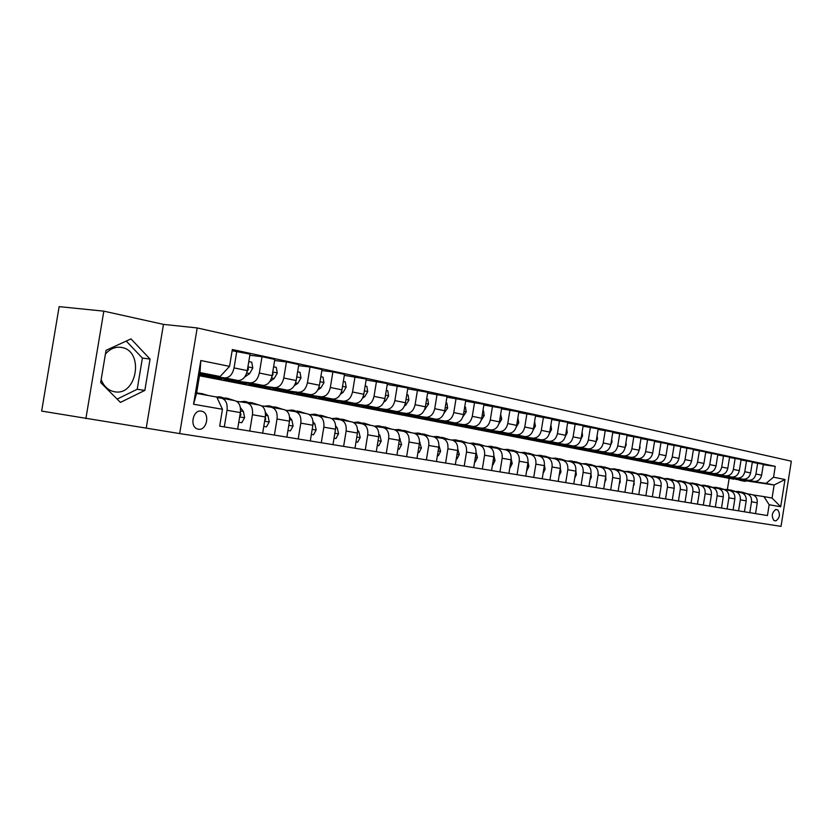 <?xml version="1.0" encoding="UTF-8"?>
<svg xmlns="http://www.w3.org/2000/svg" width="833" height="833" viewBox="0 0 833 833"><rect width="100%" height="100%" fill="white"/><g stroke="black" fill="none" stroke-linecap="round" stroke-linejoin="round"><path stroke-width="1.25" d="M101.168 379.567C103.479 385.564 107.228 389.459 112.434 391.25L114.371 391.718C136.945 396.643 144.526 351.057 121.743 347.476L121.129 347.371C115.193 346.611 109.956 348.85 105.416 354.087M198.358 429.203C206.688 430.984 210.322 413.439 202.075 411.294L201.357 411.127C193.194 409.222 189.278 426.434 197.306 428.933L198.358 429.203M103.823 311.157L59.143 306.638L41.65 411.086L179.678 433.576L197.192 327.942L163.466 324.381L103.823 311.157L85.893 418.593M179.678 433.576L781.031 526.362L791.35 461.19L197.192 327.942M777.668 509.858L775.804 509.536C771.868 512.524 771.254 516.189 773.961 520.542L775.929 520.854C779.855 517.824 780.448 514.169 777.741 509.869L775.544 509.525L777.741 509.869M773.534 477.184L784.998 479.516L780.688 506.745L769.171 504.736L763.923 496.593L772.076 498.082L774.149 484.993L766.016 483.4L773.534 477.184L775.252 466.365L232.334 349.527L229.554 366.374L220.141 376.516L199.993 372.57L196.546 393.374L216.747 397.049L222.463 409.284L193.568 404.244L200.815 360.522L229.554 366.374M222.463 409.284L219.673 426.152L767.453 515.554L769.171 504.736M727.386 489.45L729.146 478.35L730.322 478.517M735.778 479.329L737.538 479.589M748.752 481.245L774.149 484.993L784.998 479.516M763.923 496.593L753.282 494.969M224.296 426.913L227.045 410.273C227.69 403.526 225.805 399.496 221.391 398.184L216.986 397.549M249.754 431.067L252.451 414.709C253.076 408.076 251.191 404.099 246.787 402.797L236.707 401.339M274.38 435.086L277.035 418.989C277.639 412.47 275.744 408.555 271.339 407.264L261.635 405.848M298.204 438.97L300.807 423.143C301.4 416.719 299.495 412.866 295.111 411.585L285.74 410.211M321.278 442.739L323.829 427.162C324.401 420.842 322.496 417.041 318.133 415.771L309.085 414.438M343.613 446.384L346.132 431.046C346.684 424.83 344.779 421.082 340.426 419.822L331.69 418.53M365.271 449.914L367.738 434.816C368.28 428.693 366.374 424.997 362.043 423.747L353.598 422.498M386.262 453.35L388.688 438.47C389.219 432.442 387.314 428.797 382.993 427.558L374.84 426.35M406.629 456.671L409.013 442.021C409.524 436.076 407.629 432.483 403.328 431.255L395.436 430.078M426.392 459.899L428.745 445.457C429.245 439.605 427.35 436.065 423.06 434.836L415.417 433.701M445.582 463.023L447.894 448.8C448.383 443.031 446.488 439.532 442.219 438.314L434.826 437.221M464.22 466.074L466.501 452.048C466.969 446.353 465.085 442.906 460.836 441.698L453.673 440.636M482.338 469.021L484.577 455.203C485.035 449.591 483.15 446.186 478.923 444.989L471.988 443.958M499.946 471.894L502.153 458.265C502.601 452.736 500.716 449.372 496.51 448.185L489.783 447.175M517.064 474.695L519.24 461.253C519.677 455.786 517.803 452.475 513.617 451.299L507.099 450.32M533.724 477.413L535.869 464.148C536.296 458.764 534.432 455.484 530.267 454.318L523.936 453.371M549.936 480.058L552.05 466.969C552.466 461.659 550.603 458.421 546.469 457.265L540.325 456.338M565.722 482.64L567.804 469.718C568.21 464.47 566.357 461.274 562.244 460.128L556.277 459.233M581.101 485.139L583.152 472.394C583.548 467.219 581.705 464.064 577.602 462.919L571.813 462.044M596.074 487.586L598.094 475.008C598.49 469.895 596.647 466.772 592.575 465.647L586.942 464.793M610.672 489.971L612.672 477.548C613.046 472.498 611.214 469.416 607.174 468.292L601.697 467.469M624.906 492.293L626.874 480.027C627.249 475.039 625.427 471.988 621.397 470.884L616.076 470.072M638.786 494.563L640.733 482.442C641.098 477.517 639.275 474.508 635.277 473.404L630.092 472.623M652.333 496.77L654.249 484.806C654.603 479.933 652.791 476.955 648.813 475.862L643.774 475.102M665.546 498.925L667.431 487.107C667.785 482.297 665.984 479.35 662.027 478.267L657.122 477.517M678.437 501.029L680.301 489.346C680.644 484.598 678.853 481.682 674.917 480.61L670.149 479.881M691.036 503.09L692.879 491.543C693.212 486.847 691.421 483.963 687.517 482.901L682.862 482.192M703.333 505.09L705.155 493.688C705.478 489.044 703.698 486.191 699.814 485.139L695.284 484.442M715.349 507.058L717.14 495.781C717.463 491.189 715.693 488.367 711.84 487.315L707.425 486.649M727.094 508.973L728.865 497.822C729.177 493.282 727.417 490.491 723.585 489.45L719.275 488.794M738.569 510.848L740.318 499.821C740.631 495.333 738.881 492.574 735.06 491.543L730.864 490.897M749.794 512.68L751.522 501.768C751.824 497.332 750.085 494.604 746.285 493.584L742.203 492.959M749.731 480.995L766.016 483.4M738.048 479.027L754.136 481.391C758.051 481.526 760.55 479.444 761.633 475.164L763.351 464.314L752.293 462.346M738.704 478.85L748.409 480.277C752.334 480.402 754.844 478.319 755.927 473.998L757.666 463.096M726.761 476.83L743.067 479.225C747.003 479.36 749.523 477.257 750.606 472.925L752.355 461.961L741.037 459.951M727.438 476.653L737.205 478.09C741.162 478.215 743.692 476.101 744.785 471.738L746.535 460.711M715.224 474.591L731.738 477.017C735.706 477.142 738.246 475.018 739.34 470.635L741.099 459.545L729.531 457.484M715.911 474.404L725.751 475.851C729.729 475.976 732.28 473.831 733.384 469.416L735.154 458.265M703.416 472.301L720.16 474.758C724.148 474.883 726.709 472.728 727.813 468.281L729.604 457.078L717.765 454.974M704.124 472.103L714.037 473.56C718.036 473.675 720.597 471.509 721.722 467.042L723.513 455.766M691.338 469.958L708.31 472.436C712.33 472.561 714.901 470.374 716.026 465.886L717.827 454.547L705.707 452.402M692.067 469.75L702.042 471.207C706.072 471.332 708.654 469.135 709.778 464.616L711.601 453.204M678.978 467.552L696.19 470.062C700.23 470.187 702.823 467.979 703.947 463.44L705.78 451.955L693.379 449.768M679.718 467.344L689.766 468.812C693.827 468.927 696.419 466.709 697.565 462.138L699.408 450.591M666.317 465.095L683.778 467.636C687.839 467.761 690.453 465.522 691.598 460.92L693.452 449.31L680.748 447.071M667.087 464.887L677.208 466.355C681.29 466.47 683.903 464.22 685.059 459.597L686.923 447.915M653.364 462.586L671.065 465.158C675.157 465.272 677.781 463.002 678.947 458.348L680.821 446.603L667.806 444.301M639.192 460.191L639.734 460.264M654.144 462.357L664.338 463.846C668.441 463.95 671.075 461.669 672.241 456.994L674.136 445.166M640.088 460.003L658.049 462.617C662.162 462.721 664.817 460.42 665.984 455.713L667.889 443.822L654.551 441.469M625.562 457.556L626.312 457.661M640.889 459.774L651.156 461.263C655.29 461.378 657.945 459.056 659.122 454.318L661.038 442.354M626.489 457.369L644.711 460.003C648.855 460.108 651.521 457.786 652.708 453.017L654.634 440.98L640.962 438.575M611.589 454.86L612.557 454.995M627.311 457.13L637.651 458.629C641.806 458.733 644.482 456.38 645.669 451.59L647.605 439.47M612.547 454.662L631.039 457.338C635.215 457.432 637.901 455.078 639.098 450.247L641.046 438.064L627.041 435.597M597.271 452.09L598.458 452.257M613.39 454.412L623.802 455.922C627.988 456.015 630.675 453.641 631.883 448.789L633.851 436.513M598.25 451.892L617.034 454.599C621.231 454.693 623.927 452.298 625.146 447.415L627.124 435.076L612.755 432.546M582.579 449.247L584.006 449.456M599.125 451.632L609.61 453.142C613.817 453.235 616.535 450.83 617.742 445.915L619.742 433.483M583.6 449.039L602.665 451.788C606.882 451.882 609.61 449.456 610.828 444.51L612.838 432.004L598.094 429.422M567.502 446.342L569.189 446.582M584.495 448.779L595.054 450.299C599.281 450.393 602.02 447.946 603.248 442.958L605.268 430.38M568.564 446.124L587.931 448.904C592.18 448.997 594.918 446.53 596.157 441.521L598.188 428.86L583.058 426.215M552.04 443.354L553.987 443.635M569.48 445.853L580.112 447.383C584.37 447.467 587.13 444.989 588.369 439.939L590.42 427.194M553.133 443.135L572.802 445.947C577.082 446.04 579.841 443.541 581.09 438.46L583.152 425.632L567.627 422.925M536.15 440.293L538.389 440.605M554.08 442.854L564.784 444.385C569.064 444.468 571.844 441.948 573.104 436.836L575.176 423.924M537.285 440.063L557.277 442.917C561.577 443 564.357 440.459 565.628 435.315L567.721 422.321L551.769 419.54M519.844 437.148L522.374 437.502M538.264 439.772L549.051 441.303C553.351 441.386 556.152 438.835 557.423 433.649L559.526 420.561M521.021 436.909L541.346 439.803C545.667 439.876 548.468 437.304 549.749 432.088L551.873 418.916L535.484 416.063M503.08 433.91L505.923 434.316M522.031 436.607L532.881 438.148C537.223 438.22 540.034 435.628 541.315 430.369L543.46 417.114M504.309 433.67L524.967 436.596C529.319 436.669 532.141 434.055 533.432 428.766L535.588 415.417L518.751 412.502M486.295 430.526L489.033 431.046M505.35 433.358L516.283 434.899C520.635 434.972 523.468 432.337 524.769 427.006L526.945 413.564M487.138 430.338L508.14 433.306C512.514 433.379 515.356 430.723 516.668 425.361L518.855 411.825L501.549 408.826M469.104 427.006L471.676 427.673M488.211 430.015L499.217 431.567C503.601 431.629 506.443 428.953 507.766 423.549L509.973 409.919M469.052 427.308L468.292 427.162M469.479 426.923L490.856 429.932C495.25 429.984 498.103 427.298 499.436 421.862L501.653 408.139L483.848 405.057M451.434 423.414L453.829 424.216M470.593 426.579L481.661 428.131C486.076 428.193 488.94 425.476 490.283 419.999L492.522 406.171M451.361 423.872L450.153 423.633M451.319 423.403L473.071 426.454C477.486 426.506 480.37 423.768 481.713 418.26L483.963 404.338L465.647 401.173M433.233 419.863L435.482 420.665M452.465 423.039L463.617 424.611C468.052 424.653 470.937 421.894 472.29 416.344L474.571 402.318M433.16 420.332L431.504 420.019M432.639 419.78L454.766 422.883C459.212 422.925 462.117 420.144 463.471 414.553L465.762 400.434L446.904 397.185M414.522 416.208L416.594 417M433.826 419.405L445.051 420.977C449.497 421.019 452.413 418.218 453.777 412.574L456.088 398.351M414.449 416.698L412.304 416.281M413.407 416.052L435.94 419.197C440.407 419.228 443.323 416.406 444.707 410.731L447.029 396.414L427.61 393.072M395.279 412.45L397.164 413.241M414.636 415.667L425.934 417.239C430.411 417.271 433.337 414.428 434.722 408.701L437.075 394.269M395.196 412.96L392.53 412.45M393.613 412.22L416.552 415.407C421.04 415.438 423.987 412.564 425.371 406.806L427.745 392.27L407.733 388.844M375.454 408.587L377.151 409.357M394.873 411.814L406.244 413.397C410.742 413.418 413.699 410.523 415.094 404.713L417.489 390.063M375.371 409.118L372.164 408.493M373.205 408.274L396.581 411.502C401.089 411.523 404.057 408.607 405.463 402.756L407.868 388.001L387.251 384.482M355.045 404.599L354.962 405.15L356.545 405.369M374.517 407.847L385.96 409.43C390.479 409.44 393.457 406.504 394.873 400.6L397.299 385.731M354.962 405.15L351.182 404.421M352.182 404.203L376.006 407.483C380.535 407.493 383.513 404.526 384.95 398.58L387.397 383.607L366.124 379.983M334.023 400.486L333.929 401.069L335.293 401.256M353.536 403.755L365.052 405.338C369.592 405.348 372.59 402.349 374.027 396.362L376.495 381.264M333.929 401.069L329.545 400.215M330.503 400.007L354.796 403.339C359.335 403.339 362.334 400.319 363.792 394.28L366.281 379.077L344.341 375.35M323.256 397.747L317.571 398.57L313.395 397.018M331.909 399.548L343.498 401.131C348.059 401.121 351.068 398.08 352.526 391.989L355.035 376.662M312.26 396.862L307.221 395.883M308.137 395.685L332.908 399.059C337.48 399.049 340.489 395.977 341.967 389.844L344.498 374.402L332.898 371.903L321.85 370.56M289.988 392.062L290.8 392.645M309.595 395.196L321.257 396.779C325.828 396.768 328.858 393.665 330.337 387.48L332.898 371.903M289.905 392.52L284.188 391.406M285.053 391.218L310.324 394.644C314.905 394.623 317.946 391.5 319.435 385.262L322.017 369.571L310.032 366.999L298.631 365.625M266.904 387.72L267.487 388.126M286.573 390.708L298.297 392.291C302.889 392.26 305.93 389.105 307.429 382.826L310.032 366.999M266.852 388.043L260.406 386.793M261.218 386.606L287.01 390.083C291.612 390.052 294.663 386.866 296.173 380.535L298.797 364.583L286.427 361.928L274.63 360.522M262.791 386.075L274.578 387.657C279.19 387.616 282.252 384.409 283.772 378.015L286.427 361.928M243.049 383.419L235.833 382.014M236.582 381.847L262.926 385.377C267.539 385.335 270.61 382.087 272.141 375.652L274.817 359.44L262.02 356.691L249.838 355.254M238.228 381.285L250.077 382.868C254.7 382.816 257.782 379.546 259.323 373.049L262.02 356.691M218.475 378.651L210.437 377.089M211.124 376.933L238.03 380.514C242.653 380.452 245.745 377.151 247.297 370.602L250.025 354.119L232.136 350.735M212.832 376.339L224.743 377.911C229.387 377.849 232.48 374.517 234.042 367.905L236.791 351.276M199.785 373.83L220.141 376.516M729.146 478.35L199.462 375.766M755.531 513.617L757.249 502.768C757.551 498.363 755.812 495.645 752.032 494.625L746.597 493.636M775.252 466.365L763.288 464.699M744.431 511.806L746.181 500.841C746.483 496.385 744.733 493.636 740.933 492.605L735.372 491.595M733.092 509.952L734.852 498.863C735.164 494.354 733.415 491.585 729.583 490.543L723.898 489.512M721.493 508.057L723.273 496.843C723.596 492.282 721.826 489.481 717.973 488.44L712.153 487.378M709.612 506.12L711.424 494.781C711.746 490.168 709.976 487.326 706.103 486.274L700.136 485.191M697.46 504.132L699.293 492.657C699.626 487.992 697.846 485.129 693.951 484.067L687.839 482.953M685.028 502.101L686.881 490.491C687.215 485.774 685.424 482.88 681.509 481.807L675.24 480.672M672.283 500.029L674.168 488.273C674.511 483.504 672.71 480.568 668.764 479.496L662.35 478.329M659.236 497.895L661.142 486.003C661.496 481.172 659.684 478.204 655.717 477.122L649.136 475.924M645.867 495.718L647.793 483.681C648.157 478.788 646.346 475.789 642.358 474.695L635.6 473.467M632.174 493.48L634.121 481.287C634.496 476.341 632.674 473.311 628.655 472.207L621.73 470.947M618.117 491.189L620.106 478.85C620.481 473.831 618.648 470.76 614.608 469.645L607.496 468.354M603.717 488.836L605.726 476.341C606.112 471.259 604.269 468.156 600.208 467.032L592.909 465.709M588.941 486.42L590.972 473.758C591.368 468.615 589.525 465.48 585.443 464.345L577.935 462.981M573.77 483.952L575.832 471.124C576.238 465.907 574.385 462.731 570.282 461.597L562.577 460.191M558.204 481.412L560.297 468.406C560.703 463.127 558.849 459.92 554.716 458.764L546.802 457.327M542.21 478.798L544.334 465.626C544.761 460.274 542.897 457.025 538.743 455.859L530.611 454.381M525.79 476.112L527.945 462.763C528.372 457.348 526.508 454.047 522.333 452.881L513.961 451.361M508.911 473.363L511.098 459.826C511.535 454.329 509.661 450.997 505.464 449.81L496.864 448.248M491.553 470.53L493.771 456.807C494.229 451.236 492.345 447.852 488.138 446.665L479.277 445.051M473.706 467.615L475.966 453.704C476.424 448.05 474.539 444.624 470.301 443.427L461.18 441.761M455.339 464.616L457.64 450.497C458.119 444.77 456.224 441.303 451.965 440.095L442.573 438.387M436.44 461.534L438.772 447.206C439.262 441.396 437.367 437.877 433.098 436.659L423.414 434.899M416.979 458.358L419.343 443.822C419.853 437.919 417.958 434.357 413.657 433.129L403.682 431.317M396.935 455.089L399.34 440.334C399.85 434.347 397.955 430.734 393.645 429.495L383.347 427.621M376.266 451.715L378.713 436.731C379.244 430.651 377.349 426.985 373.017 425.736L362.397 423.81M354.962 448.237L357.451 433.025C357.992 426.85 356.097 423.133 351.745 421.873L340.78 419.884M332.981 444.645L335.512 429.193C336.074 422.925 334.179 419.155 329.816 417.885L318.487 415.834M310.293 440.949L312.875 425.246C313.447 418.874 311.552 415.053 307.169 413.772L295.476 411.648M286.864 437.127L289.488 421.165C290.092 414.699 288.187 410.815 283.803 409.524L271.704 407.327M262.666 433.17L265.331 416.958C265.946 410.377 264.061 406.442 259.657 405.14L247.141 402.87M237.644 429.089L240.362 412.595C240.997 405.91 239.113 401.912 234.698 400.6L221.755 398.247M772.076 498.082L780.688 506.745M193.568 404.244L196.546 393.374M200.815 360.522L199.993 372.57M146.254 427.923L163.466 324.381M100.668 382.534L120.41 402.401L144.848 390.396L150.055 359.065L130.989 338.896L106.041 350.339L100.668 382.534M117.13 399.09L137.216 389.271L142.401 358.086L126.241 341.072M142.401 358.086L150.055 359.065M137.216 389.271L144.848 390.396M747.118 493.73L742.349 492.168M742.953 493.074L738.611 491.491L735.685 491.501M745.514 493.459L741.318 491.98M739.621 491.678L744.525 493.313M745.441 480.11L740.589 480.506L736.872 479.246M750.252 480.818L743.994 481.172M747.284 480.381L741.276 480.641M742.297 480.839L748.44 480.558M736.07 491.72L731.249 490.148M731.801 491.043L727.438 489.45L724.439 489.471M734.414 491.439L730.197 489.96M728.448 489.637L733.404 491.283M724.772 489.669L719.889 488.076M720.399 488.971L716.016 487.367L712.933 487.409M723.075 489.377L718.827 487.888M717.036 487.555L722.034 489.221M713.225 487.576L708.279 485.962M708.737 486.847L704.333 485.233L701.178 485.285M711.465 487.263L707.207 485.764M705.364 485.42L710.414 487.107M734.321 477.944L729.437 478.35L725.647 477.038M739.246 478.673L732.936 479.027M736.205 478.225L730.156 478.486M731.197 478.683L737.382 478.392M722.95 475.726L718.046 476.143L714.173 474.789M727.99 476.466L721.638 476.84M724.877 476.007L718.796 476.289M719.847 476.486L726.084 476.184M711.33 473.456L706.384 473.883L702.438 472.488M716.474 474.216L710.07 474.602M713.298 473.748L707.165 474.039M708.237 474.237L714.527 473.925M701.407 485.42L696.409 483.786M696.805 484.671L692.39 483.057L689.141 483.119M699.605 485.098L695.316 483.598M693.42 483.244L698.523 484.941M699.439 471.134L694.462 471.572L690.432 470.135M704.697 471.905L698.252 472.311M702.042 471.207L708.31 472.436L702.032 471.207M701.448 471.436L695.274 471.728M696.357 471.936L702.708 471.613M703.198 471.436L703.739 471.207M689.318 483.223L684.257 481.578M684.591 482.453L680.155 480.828L676.823 480.901M687.454 482.89L683.143 481.37M681.196 481.016L686.35 482.724M686.35 493.782L686.548 492.542M676.948 480.974L671.815 479.308M672.096 480.183L667.639 478.548L664.213 478.642M675.032 480.631L670.69 479.1M668.691 478.736L673.897 480.454M673.574 491.97L673.907 489.898M664.276 478.673L659.09 476.986M659.309 477.85L654.832 476.205L651.323 476.32L646.054 474.602M662.318 478.319L657.945 476.778M655.883 476.403L661.152 478.132M660.486 490.116L660.933 487.284M646.2 475.466L641.712 473.81L638.182 473.935M649.303 475.955L644.888 474.394M642.774 474.008L648.084 475.758M647.074 488.211L647.637 484.671M638.016 473.904L632.695 472.165M632.778 473.029L628.269 471.363L624.719 471.488M635.975 473.529L631.518 471.957M629.342 471.551L634.715 473.321M687.267 468.76L682.258 469.208L678.145 467.719M692.65 469.552L686.153 469.968M689.328 469.062L683.112 469.375M684.216 469.583L690.619 469.25M674.803 466.334L669.763 466.792L665.577 465.251M692.056 458.056L691.859 459.295M680.322 467.136L673.772 467.563M676.917 466.636L670.659 466.959M671.773 467.178L678.239 466.834M662.058 463.846L656.977 464.314L652.697 462.721M679.468 455.089L679.134 457.171M667.702 464.668L661.1 465.116M664.213 464.158L657.914 464.491M659.049 464.71L665.567 464.356M648.99 461.295L643.888 461.774L639.515 460.128M666.567 452.038L666.119 454.891M654.78 462.138L648.126 462.596M651.208 461.617L644.867 461.971M646.012 462.18L652.593 461.815M635.61 458.691L630.477 459.181L626.01 457.473M653.364 448.914L652.791 452.486M641.535 459.545L634.84 460.024M637.88 459.014L631.497 459.379M632.663 459.597L639.296 459.222M633.33 486.264L634.142 484.483L634.007 482.026M624.406 471.426L619.023 469.677M619.023 470.52L614.504 468.844L610.922 468.979M622.313 471.051L617.815 469.458M615.577 469.041L621.012 470.822M621.907 456.015L616.732 456.515L612.172 454.745M639.817 445.717L640.036 447.696L639.14 449.997M627.978 456.89L621.22 457.39M624.229 456.349L617.794 456.723M618.981 456.942L625.687 456.557M619.231 484.265L620.231 482.099L620.023 479.339M610.454 468.896L604.997 467.115M604.925 467.959L600.385 466.272L596.792 466.407M608.309 468.5L603.779 466.897M601.468 466.47L606.955 468.261M607.851 453.267L602.644 453.787L597.99 451.955M625.937 442.438L626.208 444.843L625.146 447.415L617.742 445.915M614.077 454.172L607.267 454.683M611.412 453.121L610.818 453.381M610.235 453.61L603.758 454.006M604.966 454.224L611.724 453.829M604.779 482.224L605.976 479.652L605.674 476.611M596.157 466.293L590.618 464.491M590.472 465.324L585.922 463.637L582.298 463.773M593.95 465.897L589.379 464.273M587.005 463.835L592.555 465.637M593.44 450.455L588.202 450.997L583.444 449.081M611.703 439.074L612.026 441.927L610.787 444.749M599.822 451.382L592.971 451.913M595.887 450.809L589.368 451.215M590.597 451.444L597.417 451.028M589.951 480.12L591.347 477.142L590.961 473.821M581.486 463.627L575.884 461.805M575.645 462.627L571.074 460.93L567.44 461.076M579.227 463.221L574.614 461.586M572.167 461.128L577.79 462.95M578.664 447.581L573.396 448.123L568.523 446.134M597.105 435.628L597.49 438.939L596.064 442.011M585.214 448.518L578.3 449.07M581.163 447.935L574.603 448.352M575.853 448.591L582.736 448.164M574.728 477.965L576.342 474.571L575.853 470.968M566.44 460.899L560.755 459.045M560.432 459.858L555.85 458.15L552.196 458.306M564.118 460.472L559.474 458.816M556.944 458.348L562.65 460.201M563.504 444.614L558.204 445.176L553.279 443.156M582.111 432.088L582.569 435.867L580.945 439.189M570.22 445.582L563.254 446.155M566.065 444.989L559.464 445.426M560.734 445.655L567.679 445.218M559.11 475.747L560.942 471.926L560.349 468.052M550.998 458.088L545.24 456.213M544.824 457.015L540.232 455.297L536.546 455.464M548.624 457.661L543.928 455.984M541.325 455.495L547.114 457.379M547.937 441.584L542.606 442.156L537.66 440.116M566.732 428.454L567.252 432.712L565.42 436.284M554.84 442.562L547.812 443.166M550.582 441.959L543.928 442.417M545.219 442.646L552.227 442.198M543.147 473.311L545.126 469.208L544.407 465.064M535.15 455.203L529.309 453.308M528.788 454.1L524.186 452.371L520.479 452.538M532.704 454.766L527.976 453.079M525.29 452.569L531.152 454.485M526.862 470.583L528.893 466.428L528.039 461.992M518.876 452.246L512.951 450.32M512.326 451.101L507.714 449.362L503.986 449.549M516.366 451.798L511.597 450.091M508.828 449.57L514.773 451.507M510.129 467.771L512.201 463.565L511.212 458.858M502.153 449.216L496.145 447.259M495.416 448.019L490.793 446.28L487.045 446.467M499.571 448.748L494.771 447.019M491.907 446.488L497.936 448.446M492.928 464.887L495.052 460.618L493.907 455.63M484.973 446.092L478.881 444.104M478.027 444.853L473.394 443.104L469.635 443.302M482.317 445.603L477.476 443.864M474.518 443.312L480.641 445.301M475.247 461.919L474.643 461.815L475.247 461.919L477.424 457.588L476.101 452.329M467.313 442.875L461.128 440.865M460.16 441.605L455.516 439.845L451.725 440.043M464.585 442.385L459.691 440.626M456.64 440.053L462.856 442.073M457.057 458.858L456.297 458.744L457.057 458.858L459.285 454.485L457.786 448.935M449.143 439.574L442.864 437.533M441.771 438.252L437.127 436.492L433.327 436.7M446.342 439.064L441.407 437.294M438.262 436.7L444.562 438.741M438.345 455.724L437.408 455.568L438.345 455.724L440.626 451.278L438.929 445.426M430.463 436.18L424.08 434.108M422.852 434.805L418.197 433.035L414.324 433.275M427.568 435.659L422.591 433.868M419.343 433.243L425.746 435.326M419.072 452.486L417.968 452.309L419.072 452.486L421.415 447.977L419.509 441.802M411.221 432.681L404.744 430.578M403.37 431.255L398.715 429.484L394.707 429.755M408.253 432.15L403.224 430.338M399.861 429.693L406.369 431.806M399.226 449.154L397.935 448.945L399.226 449.154L401.621 444.583L399.507 438.054M391.416 429.089L384.836 426.954M383.326 427.61L378.661 425.819L374.454 426.163M388.355 428.526L383.284 426.704M379.806 426.038L386.418 428.172M377.287 445.468L378.776 445.717L381.233 441.084L379.931 435.44L378.88 434.17M371.018 425.382L364.333 423.206M362.688 423.862L357.992 422.05L353.536 422.466M367.863 424.809L362.751 422.956M359.148 422.269L365.864 424.445M377.287 445.488L378.776 445.717M357.701 442.177L355.993 441.906L357.701 442.177L360.22 437.481L358.919 431.754L357.617 430.151M349.995 421.56L343.196 419.353M341.395 419.999L336.699 418.166L332.19 418.603M346.736 420.967L341.582 419.093M337.854 418.374L344.675 420.592M335.959 438.533L334.033 438.231L335.959 438.533L338.552 433.764L337.261 427.954L335.668 425.975M328.306 417.614L321.403 415.375M319.445 416.011L314.728 414.157L310.24 414.605M324.953 417.01L319.757 415.115M315.894 414.376L322.829 416.625M335.012 432.254L335.241 430.828M313.531 434.764L311.365 434.42L313.531 434.764L316.186 429.932L314.905 424.028L313.01 421.644M305.95 413.553L298.922 411.273M296.808 411.887L292.071 410.023L287.593 410.482M302.483 412.918L297.235 411.013M293.237 410.242L300.296 412.522M312.323 428.599L312.698 426.319M287.958 430.474L290.373 430.88L293.112 425.965L291.831 419.978L289.603 417.135M282.866 409.357L275.723 407.045M273.422 407.639L268.684 405.765L264.217 406.223M287.958 430.494L290.373 430.88M279.294 408.711L273.995 406.785M269.85 405.973L277.025 408.295M288.905 424.715L289.395 421.769M263.78 426.413L266.456 426.86L269.267 421.873L267.997 415.792L265.404 412.429M259.032 405.025L251.764 402.672M249.286 403.255L244.527 401.35L240.081 401.829M263.769 426.434L266.456 426.86M255.346 404.359L250.004 402.412M245.704 401.568L253.003 403.932M264.727 420.644L265.675 419.207L265.31 417.114M241.737 422.706L238.769 422.237L241.737 422.706L244.631 417.645L243.382 411.471L240.373 407.524M234.417 400.548L227.013 398.164M224.337 398.715L219.579 396.8L216.299 396.966M230.595 399.861L225.212 397.893M220.755 397.018L228.18 399.424M239.737 416.385L240.924 414.928L240.404 412.345M208.385 395.529L201.43 393.488M197.962 393.624L196.63 392.895M204.439 394.811L199.576 393.218M196.671 392.624L201.94 394.353M531.964 438.47L526.602 439.053L521.625 436.992M550.905 424.892L551.54 429.484L549.478 433.295M539.045 439.47L531.975 440.095M534.671 438.856L527.976 439.324M529.299 439.564L536.369 439.095M515.554 435.263L510.16 435.867L505.162 433.785M534.609 421.477L535.39 426.163L533.099 430.203M522.822 436.294L515.7 436.95M518.334 435.659L511.597 436.148M512.941 436.398L520.084 435.909M498.696 431.973L493.271 432.598L488.242 430.494M517.866 417.968L518.803 422.748L516.273 427.027M506.172 433.035L498.988 433.712M501.56 432.379L494.771 432.889M496.135 433.139L503.351 432.629M481.37 428.589L475.914 429.234L470.864 427.11M500.654 414.355L501.758 419.238L498.967 423.737M489.054 429.672L481.807 430.38M484.306 429.005L477.476 429.547M478.871 429.797L486.149 429.266M463.554 425.122L458.067 425.778L452.996 423.633M482.942 410.648L483.546 410.773L484.223 415.636L481.172 420.353M471.457 426.225L464.158 426.965M466.574 425.538L459.701 426.1M461.128 426.35L468.469 425.809M445.228 421.54L439.709 422.227L434.618 420.061M464.731 406.837L465.48 406.993L466.199 411.919L462.856 416.875M453.36 422.675L446.009 423.445M448.341 421.977L441.417 422.56M442.875 422.81L450.289 422.248M427.87 417.166L427.235 417.5M426.381 417.864L420.821 418.572L415.709 416.375M445.978 402.901L446.894 403.099L447.644 408.108L443.989 413.314M434.732 419.03L427.329 419.832M429.578 418.312L422.612 418.916M424.091 419.176L431.577 418.593M406.973 414.074L401.381 414.803L396.248 412.585M426.673 398.861L427.766 399.09L428.547 404.172L424.559 409.659M415.573 415.271L408.108 416.104M410.263 414.532L403.255 415.167M404.765 415.428L412.325 414.824M386.981 410.18L381.368 410.919L376.204 408.691M406.785 394.696L408.066 394.967L408.878 400.132L405.848 405.067L404.536 405.921M395.842 411.398L388.324 412.273M390.375 410.648L383.326 411.304M384.856 411.564L392.499 410.94M366.385 406.16L360.741 406.931L355.566 404.671M386.283 390.396L387.761 390.708L388.605 395.956L385.564 400.975L383.867 402.079M375.516 407.41L367.936 408.326M369.883 406.639L362.792 407.327M364.354 407.597L372.07 406.941M345.154 402.016L339.489 402.808L334.293 400.527M365.146 385.971L366.832 386.325L367.717 391.656L364.646 396.758L362.553 398.143M354.566 403.307L346.934 404.255M348.756 402.506L341.624 403.224M343.227 403.495L351.016 402.818M343.342 381.399L345.258 381.806L346.174 387.22L343.081 392.405L340.53 394.124M332.971 399.069L325.276 400.059M326.984 398.247L319.81 398.997M321.444 399.278L329.306 398.57M342.134 388.803L342.373 387.355M300.671 393.332L294.955 394.186L289.728 391.854M320.84 376.693L322.985 377.141L323.954 382.649L320.83 387.928L317.779 390M310.719 394.686L302.941 395.727M304.514 393.853L297.298 394.634M298.974 394.915L306.919 394.186M319.508 384.804L319.893 382.493M277.358 388.782L271.61 389.667L266.373 387.303M297.61 371.82L299.995 372.32L301.005 377.932L297.86 383.295L294.236 385.794M287.791 390.136L279.898 391.271M281.315 389.323L274.067 390.136M275.775 390.417L277.472 390.802L283.803 389.657M296.163 380.577L296.663 377.568M253.274 384.086L247.505 384.992L242.257 382.607M273.599 366.791L276.254 367.343L277.306 373.059L274.14 378.515L269.85 381.514M264.186 385.387L256.095 386.658M257.366 384.638L250.077 385.492M251.826 385.773L253.555 386.168L259.927 384.981M272.047 376.183L273.078 374.267L272.651 372.549M228.388 379.234L222.598 380.171L217.34 377.755M248.786 361.595L251.722 362.209L252.826 368.019L249.629 373.569L244.538 377.193M239.914 380.421L231.512 381.899M232.626 379.796L225.295 380.691M227.086 380.973L228.856 381.379L235.27 380.14M247.099 371.601L248.463 369.238L247.828 367.415M202.658 374.204L199.566 375.152M214.081 375.714L206.105 376.974M207.042 374.788L199.67 375.725M201.513 376.016L203.325 376.433L209.781 375.152M748.398 480.277L754.125 481.391L748.409 480.277M743.067 479.225L737.205 478.09L743.057 479.225M725.741 475.841L731.738 477.017L725.751 475.851M720.16 474.758L714.037 473.56L720.149 474.748M689.766 468.812L696.18 470.062L689.766 468.812M677.198 466.355L683.768 467.636L677.208 466.355M671.065 465.158L664.338 463.846L671.054 465.158M658.049 462.617L651.156 461.263L658.039 462.607M637.641 458.619L644.7 460.003L637.651 458.629M623.792 455.922L631.039 457.338L623.802 455.922M609.6 453.142L617.024 454.599L609.61 453.142M595.043 450.299L602.655 451.788L595.054 450.299M580.112 447.373L587.921 448.904L580.112 447.383M564.774 444.385L572.802 445.947L564.784 444.385M549.041 441.303L557.277 442.917L549.051 441.303M532.881 438.148L541.335 439.803L532.881 438.148M516.273 434.899L524.967 436.596L516.283 434.899M499.206 431.567L508.14 433.306L499.217 431.567M481.661 428.131L490.845 429.932L481.661 428.131M473.071 426.454L463.617 424.611L473.061 426.454M454.766 422.883L445.051 420.977L454.766 422.872M425.923 417.239L435.93 419.197L425.934 417.239M406.233 413.387L416.552 415.407L406.244 413.397M385.95 409.43L396.581 411.502L385.96 409.43M365.052 405.338L375.995 407.483L365.052 405.338M343.488 401.131L354.785 403.339L343.498 401.131M321.246 396.779L332.898 399.059L321.257 396.779M298.287 392.291L310.313 394.644M274.578 387.657L287 390.083L274.578 387.657M250.077 382.868L262.916 385.377L250.077 382.868M224.743 377.911L238.019 380.514L224.743 377.911M755.927 473.998L761.633 475.164M751.522 501.768L757.249 502.768M740.318 499.821L746.181 500.841M744.785 471.738L750.606 472.925M728.865 497.822L734.852 498.863M733.384 469.416L739.34 470.635M717.14 495.781L723.273 496.843M721.722 467.042L727.813 468.281M705.155 493.688L711.424 494.781M709.778 464.616L716.026 465.886M692.879 491.543L699.293 492.657M697.565 462.138L703.947 463.44M680.301 489.346L686.881 490.491M685.059 459.597L691.598 460.92M667.431 487.107L674.168 488.273M672.241 456.994L678.947 458.348M654.249 484.806L661.142 486.003M659.122 454.318L665.984 455.713M640.733 482.442L647.793 483.681M645.669 451.59L652.708 453.017M626.874 480.027L634.121 481.287M631.883 448.789L639.098 450.247M612.672 477.548L620.106 478.85M598.094 475.008L605.726 476.341M603.248 442.958L610.828 444.51M583.152 472.394L590.972 473.758M588.369 439.939L596.157 441.521M567.804 469.718L575.832 471.124M573.104 436.836L581.09 438.46M552.05 466.969L560.297 468.406M557.423 433.649L565.628 435.315M535.869 464.148L544.334 465.626M541.315 430.369L549.749 432.088M519.24 461.253L527.945 462.763M524.769 427.006L533.432 428.766M502.153 458.265L511.098 459.826M507.766 423.549L516.668 425.361M484.577 455.203L493.771 456.807M490.283 419.999L499.436 421.862M466.501 452.048L475.966 453.704M472.29 416.344L481.713 418.26M447.894 448.8L457.64 450.497M453.777 412.574L463.471 414.553M428.745 445.457L438.772 447.206M434.722 408.701L444.707 410.731M409.013 442.021L419.343 443.822M415.094 404.713L425.371 406.806M388.688 438.47L399.34 440.334M394.873 400.6L405.463 402.756M367.738 434.816L378.713 436.731M374.027 396.362L384.95 398.58M346.132 431.046L357.451 433.025M352.526 391.989L363.792 394.28M323.829 427.162L335.512 429.193M330.337 387.48L341.967 389.844M300.807 423.143L312.875 425.246M307.429 382.826L319.435 385.262M277.035 418.989L289.488 421.165M283.772 378.015L296.173 380.535M252.451 414.709L265.331 416.958M259.323 373.049L272.141 375.652M227.045 410.273L240.362 412.595M234.042 367.905L247.297 370.602M773.919 520.521L775.929 520.854M619.585 482.088L620.189 482.192M626.197 444.739L625.593 444.614M605.195 479.621L605.924 479.746M612.016 441.823L611.287 441.677M590.441 477.09L591.305 477.236M597.469 438.824L596.615 438.647M575.291 474.498L576.29 474.664M582.559 435.753L581.559 435.555M559.745 471.832L560.89 472.03M567.242 432.608L566.096 432.369M543.772 469.094L545.074 469.312M527.372 466.282L528.84 466.532M510.514 463.387L512.149 463.669M493.188 460.41L495 460.722M475.372 457.359L477.371 457.702M457.036 454.214L459.233 454.589M438.158 450.976L440.563 451.392M418.728 447.644L421.352 448.092M419.499 442.385L420.092 442.49M398.705 444.208L401.568 444.697M399.496 438.876L400.309 439.022M378.067 440.667L381.181 441.209M378.869 435.253L379.931 435.44M356.795 437.023L360.158 437.596M357.607 431.525L358.919 431.754M334.845 433.254L338.49 433.878M335.678 427.673L337.261 427.954M312.198 429.37L316.124 430.047M313.041 423.695L314.905 424.028M288.801 425.361L293.039 426.09M289.665 419.593L291.831 419.978M264.634 421.217L269.194 421.998M265.519 415.355L267.997 415.792M264.977 419.103L265.675 419.207M239.654 416.937L244.558 417.77M240.55 410.971L243.382 411.471M240.008 414.792L240.924 414.928M551.519 429.37L550.228 429.099M535.38 426.048L533.922 425.746M518.792 422.633L517.168 422.3M501.737 419.124L499.935 418.749M484.212 415.511L482.224 415.105M466.178 411.794L463.991 411.346M447.623 407.983L445.228 407.483M428.526 404.047L425.913 403.505M425.538 409.034L424.851 408.899M408.857 399.996L406.015 399.413M405.848 405.067L404.932 404.88M388.584 395.821L385.502 395.186M385.564 400.975L384.409 400.746M367.697 391.52L364.354 390.833M364.646 396.758L363.24 396.477M346.153 387.085L342.54 386.345M343.081 392.405L341.415 392.072M323.922 382.514L320.018 381.712M320.83 387.928L318.872 387.532M300.984 377.786L296.767 376.922M297.86 383.295L295.611 382.836M277.285 372.913L272.745 371.976M274.14 378.515L271.568 377.995M272.381 374.173L273.078 374.267M252.795 367.874L247.911 366.864M249.629 373.569L246.714 372.976M247.547 369.113L248.463 369.238M200.441 411.044L202.075 411.294M298.297 392.291L310.324 394.644M120.119 347.246L121.129 347.371M740.589 480.506L742.265 480.839M743.317 481.037L744.983 481.359M729.437 478.35L731.155 478.683M732.228 478.892L733.935 479.225M718.046 476.143L719.795 476.486M720.889 476.695L722.628 477.028M706.384 473.883L708.175 474.227M709.3 474.446L711.08 474.789M694.462 471.572L696.284 471.926M697.44 472.155L699.262 472.509M682.258 469.208L684.132 469.573M685.309 469.802L687.173 470.166M669.763 466.792L671.679 467.167M672.887 467.396L674.792 467.761M656.977 464.314L658.945 464.699M660.184 464.939L662.131 465.314M643.888 461.774L645.898 462.169M647.168 462.409L649.167 462.804M630.477 459.181L632.539 459.577M633.83 459.826L635.881 460.222M616.732 456.515L618.846 456.921M620.168 457.182L622.272 457.588M602.644 453.787L604.81 454.204M606.174 454.474L608.319 454.891M588.202 450.997L590.42 451.424M591.826 451.694L594.023 452.121M573.396 448.123L575.676 448.56M577.102 448.841L579.362 449.279M558.204 445.176L560.536 445.634M562.004 445.915L564.326 446.363M542.606 442.156L545.001 442.625M546.51 442.917L548.895 443.375M526.602 439.053L529.059 439.532M530.611 439.834L533.047 440.303M510.16 435.867L512.68 436.367M514.273 436.669L516.783 437.158M493.271 432.598L495.864 433.108M497.499 433.42L500.081 433.92M475.914 429.234L478.579 429.755M480.256 430.078L482.911 430.599M458.067 425.778L460.805 426.309M462.534 426.652L465.262 427.173M439.709 422.227L442.531 422.768M444.312 423.112L447.113 423.664M420.821 418.572L423.726 419.134M425.559 419.488L428.443 420.04M401.381 414.803L404.38 415.386M406.254 415.75L409.232 416.323M381.368 410.919L384.45 411.523M386.387 411.898L389.448 412.491M360.741 406.931L363.917 407.545M365.916 407.931L369.061 408.545M339.489 402.808L342.759 403.443M344.82 403.849L348.069 404.474M317.571 398.57L320.944 399.215M323.069 399.632L326.411 400.277M294.955 394.186L298.433 394.863M300.63 395.279L304.087 395.956M271.61 389.667L275.213 390.365M277.472 390.802L281.033 391.489M247.505 384.992L251.222 385.71M253.555 386.168L257.241 386.876M222.598 380.171L226.441 380.91M228.856 381.379L232.667 382.118M199.483 375.693L200.826 375.954M203.325 376.433L207.261 377.193"/></g></svg>
